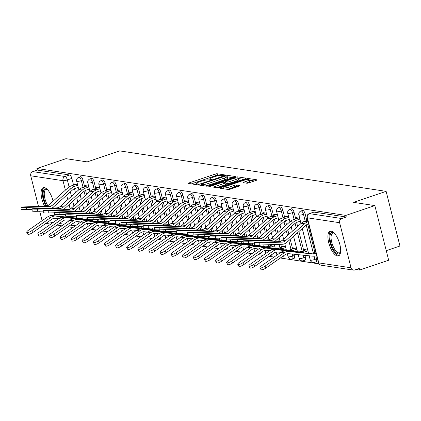 <?xml version="1.0" encoding="UTF-8"?>
<svg xmlns="http://www.w3.org/2000/svg" width="421" height="421" viewBox="0 0 421 421"><rect width="100%" height="100%" fill="white"/><g stroke="black" fill="none" stroke-linecap="round" stroke-linejoin="round"><path stroke-width="0.63" d="M224.061 175.304L224.572 174.889L217.147 173.762A1.642 0.3 -14.2 0 0 215.02 174.141L189.271 182.861A1.642 0.3 -14.2 0 0 188.382 183.367A1.642 0.3 -14.2 0 0 188.54 183.451L195.965 184.577L198.08 183.956L197.007 183.756A5.252 0.958 -14.2 0 1 196.496 183.493A5.252 0.958 -14.2 0 1 199.349 181.867L201.496 181.141A5.252 0.958 -14.2 0 1 208.306 179.93L210.758 179.809L211.384 179.451L210.311 179.251A5.252 0.958 -14.2 0 1 209.8 178.988A5.252 0.958 -14.2 0 1 212.652 177.362L214.799 176.631A5.252 0.958 -14.2 0 1 221.609 175.42L224.061 175.304M53.109 201.154A13.035 5.089 -108.7 0 0 44.337 187.582A13.035 5.089 -108.7 0 0 43.3 187.661A13.035 5.089 -108.7 0 0 44.621 206.232M331.143 231.15A13.035 5.089 -108.7 0 0 330.106 231.229A13.035 5.089 -108.7 0 0 329.075 243.97A13.035 5.089 -108.7 0 0 337.432 256A13.035 5.089 -108.7 0 0 338.468 255.921A13.035 5.089 -108.7 0 0 339.5 243.175A13.035 5.089 -108.7 0 0 331.143 231.15M246.795 183.214A1.642 0.3 -14.2 0 0 248.927 182.835L256.152 180.388A1.642 0.3 -14.2 0 0 257.042 179.878A1.642 0.3 -14.2 0 0 256.884 179.799L248.632 178.546A1.642 0.3 -14.2 0 0 246.506 178.925L220.757 187.645A1.642 0.3 -14.2 0 0 219.867 188.15A1.642 0.3 -14.2 0 0 220.025 188.234L228.271 189.487A1.642 0.3 -14.2 0 0 230.403 189.108L239.128 186.15A1.642 0.3 -14.2 0 0 240.017 185.645A1.642 0.3 -14.2 0 0 239.859 185.561L236.328 185.024A1.642 0.3 -14.2 0 0 234.202 185.403L229.871 186.871A4.389 0.8 -14.2 0 1 223.751 187.661A4.389 0.8 -14.2 0 1 226.135 186.303L243.085 180.562A4.389 0.8 -14.2 0 1 249.211 179.767A4.389 0.8 -14.2 0 1 246.822 181.13L244.001 182.088A1.642 0.3 -14.2 0 0 243.106 182.593A1.642 0.3 -14.2 0 0 243.27 182.677L246.795 183.214M36.964 168.495L65.96 158.675L87.179 161.896L119.68 150.892L386.125 191.36L353.624 202.369L374.843 205.59L345.846 215.41L36.964 168.495L37.364 170.084L32.849 171.615L65.102 176.515A3.342 1.305 71.3 0 1 67.334 179.92L69.118 186.966M234.413 177.088A1.642 0.3 -14.2 0 0 235.307 176.578A1.642 0.3 -14.2 0 0 235.144 176.494L226.898 175.241A1.642 0.3 -14.2 0 0 224.767 175.62L199.022 184.34A1.642 0.3 -14.2 0 0 198.128 184.851A1.642 0.3 -14.2 0 0 198.291 184.93L206.537 186.182A1.642 0.3 -14.2 0 0 208.669 185.808L234.413 177.088M237.765 176.894L246.011 178.146A1.642 0.3 -14.2 0 1 246.174 178.23A1.642 0.3 -14.2 0 1 245.28 178.736L219.536 187.456A1.642 0.3 -14.2 0 1 217.404 187.834L213.873 187.298A1.642 0.3 -14.2 0 1 213.715 187.219A1.642 0.3 -14.2 0 1 214.605 186.708L225.051 183.172A1.642 0.3 -14.2 0 0 225.94 182.661A1.642 0.3 -14.2 0 0 225.782 182.582L223.44 182.225A1.642 0.3 -14.2 0 0 221.309 182.603L210.437 186.287L208.837 186.492L209.458 186.14L235.639 177.273A1.642 0.3 -14.2 0 1 237.765 176.894L238.039 177.967M53.82 207.985A13.035 5.089 -108.7 0 0 53.862 206.658M374.843 205.59L388.672 260.236L359.671 270.056L356.145 269.519M80.406 227.635L85.252 228.371M91.515 229.324L96.362 230.061M102.624 231.008L107.471 231.745M113.728 232.697L118.58 233.434M124.837 234.386L129.684 235.123M135.946 236.07L140.793 236.807M147.05 237.76L151.902 238.496M158.159 239.444L163.011 240.18M169.268 241.133L174.115 241.87M180.377 242.822L185.224 243.559M191.481 244.506L196.333 245.243M202.59 246.196L207.442 246.932M213.7 247.885L218.546 248.616M224.809 249.569L229.655 250.306M235.913 251.258L240.765 251.995M247.022 252.942L251.874 253.679M258.131 254.631L262.978 255.368M269.24 256.321L274.087 257.057M280.344 258.005L318.986 263.878M386.246 250.648L399.95 246.006L386.125 191.36M345.846 215.41L346.246 217.004L341.731 218.536A3.342 3.015 98.6 0 0 339.621 222.709L351.03 267.793A3.342 3.015 98.6 0 0 353.44 270.108A3.342 3.015 98.6 0 0 354.75 269.993L359.266 268.461L359.671 270.056M37.364 170.084L69.618 174.989A3.342 1.305 71.3 0 1 71.849 178.388L73.554 185.124M74.459 188.708L75.485 192.755M76.759 197.791L77.885 202.238M79.159 207.274L80.122 211.084M42.111 220.73L39.706 211.221M38.495 206.437L30.738 175.789A3.342 3.015 -81.4 0 1 32.849 171.615M88.615 186.145L85.252 185.635L85.484 186.535M99.724 187.829L96.362 187.319L96.588 188.219M110.834 189.518L107.471 189.008L107.697 189.908M121.943 191.208L118.58 190.697L118.806 191.592M133.047 192.892L129.684 192.381L129.915 193.281M144.156 194.581L140.793 194.07L141.019 194.97M155.265 196.265L151.902 195.754L152.128 196.654M166.369 197.954L163.011 197.444L163.237 198.344M177.478 199.643L174.115 199.133L174.347 200.028M188.587 201.327L185.224 200.817L185.45 201.717M199.696 203.017L196.333 202.506L196.56 203.406M210.8 204.701L207.442 204.19L207.669 205.09M221.909 206.39L218.546 205.88L218.778 206.779M233.018 208.079L229.655 207.569L229.882 208.469M244.127 209.763L240.765 209.253L240.991 210.153M255.231 211.453L251.874 210.942L252.1 211.842M266.34 213.142L262.978 212.631L263.209 213.526M271.087 244.664L271.25 245.327M277.45 214.826L274.087 214.315L274.313 215.215M285.512 246.69L282.149 246.18L282.359 247.011M288.559 216.515L285.196 216.005L285.422 216.904M296.621 248.374L293.258 247.864L293.469 248.7M299.663 218.199L296.305 217.689L296.531 218.588M307.725 250.063L304.367 249.553L304.578 250.39M307.483 219.388L307.64 220.278M315.545 251.253L315.682 252.074M305.114 213.821L303.509 214.363A3.342 1.305 71.3 0 0 301.015 210.979L302.62 210.437A3.342 1.305 -108.7 0 1 305.114 213.821L306.82 220.557M307.725 224.135L314.866 252.353M315.761 255.889L316.524 258.904L314.919 259.447A3.342 1.305 71.3 0 1 314.566 262.399L316.171 261.857A3.342 1.305 -108.7 0 0 316.524 258.904M294.005 212.131L292.406 212.679A3.342 1.305 71.3 0 0 289.906 209.295L291.511 208.753A3.342 1.305 -108.7 0 1 294.005 212.131L295.71 218.867M296.616 222.451L297.642 226.498M298.915 231.539L303.757 250.663M304.946 255.363L305.414 257.22L303.809 257.763A3.342 1.305 71.3 0 1 303.462 260.71L305.062 260.167A3.342 1.305 -108.7 0 0 305.414 257.22M282.896 210.447L281.296 210.989A3.342 1.305 71.3 0 0 278.797 207.606L280.402 207.064A3.342 1.305 -108.7 0 1 282.896 210.447L284.601 217.178M285.512 220.762L286.533 224.814M287.806 229.85L288.932 234.292M290.206 239.333L292.648 248.979M293.979 254.231L294.305 255.531L292.706 256.073A3.342 1.305 71.3 0 1 292.353 259.026L293.953 258.478A3.342 1.305 -108.7 0 0 294.305 255.531M271.792 208.758L270.187 209.3A3.342 1.305 71.3 0 0 267.693 205.922L269.293 205.374A3.342 1.305 -108.7 0 1 271.792 208.758L273.492 215.494M274.403 219.078L275.423 223.125M276.702 228.161L277.823 232.608M279.102 237.644L280.065 241.454M280.796 244.343L281.538 247.29M260.683 207.074L259.078 207.616A3.342 1.305 71.3 0 0 256.584 204.232L258.189 203.69A3.342 1.305 -108.7 0 1 260.683 207.074L262.388 213.805M263.293 217.389L264.32 221.435M265.593 226.477L266.719 230.918M267.993 235.96L268.956 239.765M270.203 244.69L270.435 245.601M249.574 205.385L247.974 205.927A3.342 1.305 71.3 0 0 245.475 202.543L247.08 202.001A3.342 1.305 -108.7 0 1 249.574 205.385L251.279 212.121M252.184 215.699L253.21 219.751M254.484 224.788L255.61 229.234M256.884 234.271L257.847 238.081M238.465 203.696L236.865 204.238A3.342 1.305 71.3 0 0 234.365 200.859L235.97 200.317A3.342 1.305 -108.7 0 1 238.465 203.696L240.17 210.432M241.08 214.015L242.101 218.062M243.375 223.104L244.501 227.545M245.775 232.581L246.738 236.391M227.361 202.012L225.756 202.554A3.342 1.305 71.3 0 0 223.262 199.17L224.861 198.628A3.342 1.305 -108.7 0 1 227.361 202.012L229.066 208.742M229.971 212.326L230.992 216.378M232.271 221.414L233.392 225.856M234.671 230.897L235.634 234.702M216.252 200.322L214.647 200.864A3.342 1.305 71.3 0 0 212.152 197.486L213.757 196.939A3.342 1.305 -108.7 0 1 216.252 200.322L217.957 207.058M218.862 210.642L219.888 214.689M221.162 219.725L222.288 224.172M223.562 229.208L224.525 233.018M205.143 198.633L203.543 199.18A3.342 1.305 71.3 0 0 201.043 195.797L202.648 195.255A3.342 1.305 -108.7 0 1 205.143 198.633L206.848 205.369M207.753 208.953L208.779 213M210.053 218.041L211.179 222.483M212.452 227.519L213.415 231.329M194.034 196.949L192.434 197.491A3.342 1.305 71.3 0 0 189.939 194.107L191.539 193.565A3.342 1.305 -108.7 0 1 194.034 196.949L195.739 203.68M196.649 207.264L197.67 211.316M198.949 216.352L200.07 220.799M201.343 225.835L202.312 229.64M182.93 195.26L181.325 195.802A3.342 1.305 71.3 0 0 178.83 192.423L180.43 191.881A3.342 1.305 -108.7 0 1 182.93 195.26L184.635 201.996M185.54 205.58L186.566 209.626M187.84 214.668L188.961 219.109M190.239 224.146L191.202 227.956M171.821 193.576L170.216 194.118A3.342 1.305 71.3 0 0 167.721 190.734L169.326 190.192A3.342 1.305 -108.7 0 1 171.821 193.576L173.526 200.307M174.431 203.89L175.457 207.942M176.731 212.979L177.857 217.42M179.13 222.462L180.093 226.266M160.711 191.887L159.112 192.429A3.342 1.305 71.3 0 0 156.612 189.045L158.217 188.503A3.342 1.305 -108.7 0 1 160.711 191.887L162.417 198.623M163.322 202.201L164.348 206.253M165.621 211.289L166.748 215.736M168.021 220.772L168.984 224.582M149.602 190.197L148.003 190.745A3.342 1.305 71.3 0 0 145.508 187.361L147.108 186.819A3.342 1.305 -108.7 0 1 149.602 190.197L151.307 196.933M152.218 200.517L153.239 204.564M154.518 209.605L155.638 214.047M156.912 219.083L157.88 222.893M138.498 188.513L136.893 189.055A3.342 1.305 71.3 0 0 134.399 185.672L135.999 185.129A3.342 1.305 -108.7 0 1 138.498 188.513L140.204 195.244M141.109 198.828L142.135 202.88M143.408 207.916L144.529 212.358M145.808 217.399L146.771 221.204M127.389 186.824L125.784 187.366A3.342 1.305 71.3 0 0 123.29 183.988L124.895 183.44A3.342 1.305 -108.7 0 1 127.389 186.824L129.094 193.56M130 197.144L131.026 201.191M132.299 206.227L133.425 210.674M134.699 215.71L135.662 219.52M116.28 185.14L114.68 185.682A3.342 1.305 71.3 0 0 112.181 182.298L113.786 181.756A3.342 1.305 -108.7 0 1 116.28 185.14L117.985 191.871M118.89 195.455L119.917 199.501M121.19 204.543L122.316 208.984M123.59 214.026L124.553 217.831M105.176 183.451L103.571 183.993A3.342 1.305 71.3 0 0 101.077 180.609L102.677 180.067A3.342 1.305 -108.7 0 1 105.176 183.451L106.876 190.187M107.787 193.765L108.807 197.817M110.086 202.854L111.207 207.3M112.481 212.337L113.449 216.147M94.067 181.761L92.462 182.304A3.342 1.305 71.3 0 0 89.968 178.925L91.567 178.383A3.342 1.305 -108.7 0 1 94.067 181.761L95.772 188.497M96.677 192.081L97.704 196.128M98.977 201.17L100.098 205.611M101.377 210.647L102.34 214.457M82.958 180.077L81.353 180.62A3.342 1.305 71.3 0 0 78.859 177.236L80.464 176.694A3.342 1.305 -108.7 0 1 82.958 180.077L84.663 186.808M85.568 190.392L86.594 194.444M87.868 199.48L88.994 203.922M90.268 208.963L91.231 212.768M77.511 184.456L74.149 183.945L74.375 184.845M315.903 261.873A3.342 1.305 -108.7 0 0 316.171 261.857M304.799 260.189A3.342 1.305 -108.7 0 0 305.062 260.167M293.69 258.499A3.342 1.305 -108.7 0 0 293.953 258.478M282.58 256.815A3.342 1.305 -108.7 0 0 282.849 256.794A3.342 1.305 -108.7 0 0 283.375 255.9M271.471 255.126A3.342 1.305 -108.7 0 0 271.74 255.105A3.342 1.305 -108.7 0 0 272.266 254.21M260.367 253.437A3.342 1.305 -108.7 0 0 260.631 253.421A3.342 1.305 -108.7 0 0 261.162 252.526M249.258 251.753A3.342 1.305 -108.7 0 0 249.521 251.732A3.342 1.305 -108.7 0 0 250.053 250.837M238.149 250.063A3.342 1.305 -108.7 0 0 238.418 250.042A3.342 1.305 -108.7 0 0 238.944 249.153M227.04 248.379A3.342 1.305 -108.7 0 0 227.308 248.358A3.342 1.305 -108.7 0 0 227.835 247.464M215.936 246.69A3.342 1.305 -108.7 0 0 216.199 246.669A3.342 1.305 -108.7 0 0 216.731 245.775M204.827 245.001A3.342 1.305 -108.7 0 0 205.09 244.98A3.342 1.305 -108.7 0 0 205.622 244.091M193.718 243.317A3.342 1.305 -108.7 0 0 193.986 243.296A3.342 1.305 -108.7 0 0 194.513 242.401M182.609 241.628A3.342 1.305 -108.7 0 0 182.877 241.607A3.342 1.305 -108.7 0 0 183.403 240.717M171.505 239.938A3.342 1.305 -108.7 0 0 171.768 239.923A3.342 1.305 -108.7 0 0 172.3 239.028M160.396 238.254A3.342 1.305 -108.7 0 0 160.659 238.233A3.342 1.305 -108.7 0 0 161.19 237.339M149.287 236.565A3.342 1.305 -108.7 0 0 149.555 236.544A3.342 1.305 -108.7 0 0 150.081 235.655M138.177 234.881A3.342 1.305 -108.7 0 0 138.446 234.86A3.342 1.305 -108.7 0 0 138.972 233.965M127.074 233.192A3.342 1.305 -108.7 0 0 127.337 233.171A3.342 1.305 -108.7 0 0 127.868 232.276M115.964 231.503A3.342 1.305 -108.7 0 0 116.228 231.487A3.342 1.305 -108.7 0 0 116.759 230.592M104.855 229.819A3.342 1.305 -108.7 0 0 105.124 229.798A3.342 1.305 -108.7 0 0 105.65 228.903M93.746 228.129A3.342 1.305 -108.7 0 0 94.015 228.108A3.342 1.305 -108.7 0 0 94.541 227.219M346.246 217.004L313.992 212.105A3.342 1.305 -108.7 0 0 313.724 212.126L309.209 213.657A3.342 1.305 71.3 0 1 309.472 213.636L341.731 218.536M82.642 226.445A3.342 1.305 -108.7 0 0 82.905 226.424A3.342 1.305 -108.7 0 0 83.437 225.53M274.403 245.001L271.977 244.633M219.025 175.578L217.552 175.357A1.642 0.3 -14.2 0 0 215.42 175.736L191.366 183.882M232.724 177.662L227.303 176.836A1.642 0.3 -14.2 0 0 227.287 176.836M225.667 176.036L201.575 183.956L200.949 184.314L202.075 184.524A5.252 0.958 -14.2 0 0 208.89 183.314L224.335 178.083A5.252 0.958 -14.2 0 0 227.187 176.457A5.252 0.958 -14.2 0 0 226.677 176.194L225.667 176.036M205.064 185.961A5.252 0.958 -14.2 0 0 209.29 184.908L208.89 183.314M227.187 176.457L227.593 178.046A5.252 0.958 -14.2 0 1 224.74 179.678L209.29 184.908M238.365 178.515L243.591 179.309M216.704 187.729L225.451 184.766A1.642 0.3 -14.2 0 0 226.345 184.256L225.94 182.661M235.886 179.504A4.389 0.8 -14.2 0 0 238.27 178.141A4.389 0.8 -14.2 0 0 232.145 178.936L226.172 180.956A1.642 0.3 -14.2 0 0 225.282 181.467A1.642 0.3 -14.2 0 0 225.44 181.546L227.782 181.904A1.642 0.3 -14.2 0 0 229.913 181.525L235.886 179.504L236.286 181.093A4.389 0.8 -14.2 0 0 238.67 179.735L238.27 178.141M236.286 181.093L230.313 183.119A1.642 0.3 -14.2 0 1 228.187 183.498L226.072 183.177M249.211 179.767L249.611 181.362A4.389 0.8 -14.2 0 1 247.227 182.725L246.096 183.103M227.024 189.297A4.389 0.8 -14.2 0 0 230.276 188.461L229.871 186.871M237.433 186.724L236.734 186.619A1.642 0.3 -14.2 0 0 234.602 186.998L230.276 188.461M223.914 188.303L222.851 188.661M254.458 180.962L249.311 180.177M32.749 232.539A3.842 1.074 151 0 1 27.749 234.155L26.739 232.329A3.842 1.074 -29 0 0 31.738 230.713L32.749 232.539L51.92 219.215A6.183 5.578 98.6 0 1 55.488 218.262L58.719 218.594M78.101 218.004A8.357 7.541 -81.4 0 1 76.28 218.062L52.451 215.605A8.357 7.541 98.6 0 0 47.631 216.889L28.46 230.219A3.842 1.074 -29 0 0 26.739 232.329M83.147 218.004L82.5 218.22A8.357 7.541 -81.4 0 1 79.553 218.557L55.73 216.099A8.357 7.541 98.6 0 0 50.909 217.389L31.738 230.713M86.294 219.183L85.274 219.53M76.138 184.251L71.307 185.882A10.53 9.499 98.6 0 0 67.981 187.84L49.062 204.774A6.183 5.578 -81.4 0 1 45.615 206.201L23.255 206.937A3.842 0.274 0 0 0 21.05 207.185A3.842 0.274 0 0 0 26.534 207.437L26.534 209.6A3.842 0.274 180 0 1 21.05 209.353L21.05 207.185M78.248 187.387L75.106 188.45A8.357 7.541 98.6 0 0 72.47 190.008L53.546 206.943A8.357 7.541 -81.4 0 1 51.962 208.042M77.727 185.319L74.58 186.382A10.53 9.499 98.6 0 0 71.26 188.34L52.336 205.274A6.183 5.578 -81.4 0 1 48.889 206.695L26.534 207.437M32.159 209.416L26.534 209.6M43.858 234.223A3.842 1.074 151 0 1 38.858 235.839L37.843 234.018A3.842 1.074 -29 0 0 42.842 232.403L43.858 234.223L63.024 220.899A6.183 5.578 98.6 0 1 66.592 219.946L69.823 220.283M89.205 219.694A8.357 7.541 -81.4 0 1 87.389 219.746L63.56 217.294A8.357 7.541 98.6 0 0 58.74 218.578L39.569 231.903A3.842 1.074 -29 0 0 37.843 234.018M94.257 219.688L93.609 219.909A8.357 7.541 -81.4 0 1 90.662 220.246L66.834 217.789A8.357 7.541 98.6 0 0 62.013 219.078L42.842 232.403M97.404 220.872L96.383 221.22M54.962 235.913A3.842 1.074 151 0 1 49.962 237.528L48.952 235.702A3.842 1.074 -29 0 0 53.951 234.087L54.962 235.913L74.133 222.588A6.183 5.578 98.6 0 1 77.701 221.635L80.932 221.967M100.314 221.383A8.357 7.541 -81.4 0 1 98.498 221.435L74.67 218.978A8.357 7.541 98.6 0 0 69.849 220.267L50.678 233.592A3.842 1.074 -29 0 0 48.952 235.702M105.361 221.378L104.718 221.599A8.357 7.541 -81.4 0 1 101.771 221.935L77.943 219.478A8.357 7.541 98.6 0 0 73.122 220.762L53.951 234.087M108.513 222.562L107.492 222.904M66.071 237.602A3.842 1.074 151 0 1 61.071 239.212L60.061 237.391A3.842 1.074 -29 0 0 65.06 235.776L66.071 237.602L85.242 224.272A6.183 5.578 98.6 0 1 88.81 223.319L92.041 223.656M111.423 223.067A8.357 7.541 -81.4 0 1 109.602 223.125L85.773 220.667A8.357 7.541 98.6 0 0 80.953 221.951L61.787 235.276A3.842 1.074 -29 0 0 60.061 237.391M116.47 223.067L115.828 223.283A8.357 7.541 -81.4 0 1 112.881 223.619L89.052 221.162A8.357 7.541 98.6 0 0 84.232 222.451L65.06 235.776M119.622 224.246L118.601 224.593M46.752 206.032A11.283 4.405 71.3 0 1 43.121 193.607A11.283 4.405 71.3 0 1 47.136 189.339A11.283 4.405 71.3 0 1 47.352 189.476M47.452 189.582A10.446 4.078 -108.7 0 0 46.026 189.471A10.446 4.078 -108.7 0 0 44.258 193.802A10.446 4.078 -108.7 0 0 47.815 205.627M44.052 187.555A12.951 5.057 -108.7 0 0 42.305 192.713A12.951 5.057 -108.7 0 0 46.005 206.174M340.589 252.016A11.283 4.405 71.3 0 1 340.5 252.258A11.283 4.405 71.3 0 1 334.285 250.716A11.283 4.405 71.3 0 1 329.932 237.17A11.283 4.405 71.3 0 1 333.948 232.902A11.283 4.405 71.3 0 1 334.163 233.045M334.263 233.145A10.446 4.078 -108.7 0 0 332.832 233.039A10.446 4.078 -108.7 0 0 331.069 237.37A10.446 4.078 -108.7 0 0 334.042 248.195A10.446 4.078 -108.7 0 0 339.531 252.826A10.446 4.078 -108.7 0 0 340.605 251.874M330.864 231.118A12.951 5.057 -108.7 0 0 329.111 236.281A12.951 5.057 -108.7 0 0 332.527 249.195A12.951 5.057 -108.7 0 0 339.137 255.547M87.247 185.935L82.416 187.571A10.53 9.499 98.6 0 0 79.09 189.529L60.166 206.464A6.183 5.578 -81.4 0 1 56.719 207.89L34.364 208.627A3.842 0.274 0 0 0 32.159 208.874A3.842 0.274 0 0 0 37.643 209.121L37.637 211.289A3.842 0.274 180 0 1 32.159 211.037L32.159 208.874M89.357 189.076L86.216 190.139A8.357 7.541 98.6 0 0 83.574 191.692L64.655 208.627A8.357 7.541 -81.4 0 1 63.066 209.732M88.836 187.003L85.689 188.066A10.53 9.499 98.6 0 0 82.363 190.029L63.445 206.964A6.183 5.578 -81.4 0 1 59.998 208.384L37.643 209.121M43.268 211.105L37.637 211.289M98.351 187.624L93.52 189.261A10.53 9.499 98.6 0 0 90.199 191.218L71.275 208.153A6.183 5.578 -81.4 0 1 67.828 209.574L45.473 210.311A3.842 0.274 0 0 0 43.268 210.558A3.842 0.274 0 0 0 48.747 210.81L48.747 212.979A3.842 0.274 180 0 1 43.263 212.726L43.268 210.558M100.466 190.76L97.319 191.829A8.357 7.541 98.6 0 0 94.683 193.381L75.764 210.316A8.357 7.541 -81.4 0 1 74.175 211.421M99.94 188.692L96.798 189.755A10.53 9.499 98.6 0 0 93.473 191.713L74.554 208.648A6.183 5.578 -81.4 0 1 71.102 210.074L48.747 210.81M54.372 212.789L48.747 212.979M109.46 189.308L104.629 190.945A10.53 9.499 98.6 0 0 101.303 192.902L82.384 209.837A6.183 5.578 -81.4 0 1 78.938 211.263L56.582 212A3.842 0.274 0 0 0 54.372 212.247A3.842 0.274 0 0 0 59.856 212.494L59.856 214.663A3.842 0.274 180 0 1 54.372 214.415L54.372 212.247M111.576 192.45L108.429 193.513A8.357 7.541 98.6 0 0 105.792 195.07L86.868 212.005A8.357 7.541 -81.4 0 1 85.284 213.105M111.049 190.376L107.908 191.444A10.53 9.499 98.6 0 0 104.582 193.402L85.658 210.337A6.183 5.578 -81.4 0 1 82.211 211.758L59.856 212.494M65.481 214.478L59.856 214.663M77.18 239.286A3.842 1.074 151 0 1 72.18 240.901L71.17 239.075A3.842 1.074 -29 0 0 76.169 237.465L77.18 239.286L96.351 225.961A6.183 5.578 98.6 0 1 99.919 225.009L103.15 225.34M122.532 224.756A8.357 7.541 -81.4 0 1 120.711 224.809L96.883 222.351A8.357 7.541 98.6 0 0 92.062 223.64L72.891 236.965A3.842 1.074 -29 0 0 71.17 239.075M127.579 224.751L126.931 224.972A8.357 7.541 -81.4 0 1 123.984 225.309L100.161 222.851A8.357 7.541 98.6 0 0 95.341 224.135L76.169 237.465M130.726 225.935L129.705 226.282M88.289 240.975A3.842 1.074 151 0 1 83.29 242.591L82.274 240.765A3.842 1.074 -29 0 0 87.273 239.149L88.289 240.975L107.455 227.65A6.183 5.578 98.6 0 1 111.023 226.698L114.254 227.03M133.636 226.44A8.357 7.541 -81.4 0 1 131.82 226.498L107.992 224.04A8.357 7.541 98.6 0 0 103.171 225.324L84 238.654A3.842 1.074 -29 0 0 82.274 240.765M138.688 226.44L138.041 226.656A8.357 7.541 -81.4 0 1 135.094 226.993L111.265 224.54A8.357 7.541 98.6 0 0 106.445 225.824L87.273 239.149M141.835 227.619L140.814 227.966M120.569 190.997L115.738 192.634A10.53 9.499 98.6 0 0 112.412 194.591L93.494 211.526A6.183 5.578 -81.4 0 1 90.047 212.947L67.686 213.689A3.842 0.274 0 0 0 65.481 213.931A3.842 0.274 0 0 0 70.965 214.184L70.965 216.352A3.842 0.274 180 0 1 65.481 216.099L65.481 213.931M122.679 194.139L119.538 195.202A8.357 7.541 98.6 0 0 116.901 196.754L97.977 213.689A8.357 7.541 -81.4 0 1 96.393 214.794M122.158 192.065L119.011 193.128A10.53 9.499 98.6 0 0 115.691 195.086L96.767 212.021A6.183 5.578 -81.4 0 1 93.32 213.447L70.965 214.184M76.59 216.168L70.965 216.352M131.678 192.686L126.847 194.318A10.53 9.499 98.6 0 0 123.521 196.275L104.597 213.21A6.183 5.578 -81.4 0 1 101.151 214.636L78.795 215.373A3.842 0.274 0 0 0 76.59 215.62A3.842 0.274 0 0 0 82.074 215.873L82.069 218.036A3.842 0.274 180 0 1 76.59 217.789L76.59 215.62M133.789 195.823L130.647 196.886A8.357 7.541 98.6 0 0 128.005 198.444L109.086 215.378A8.357 7.541 -81.4 0 1 107.497 216.478M133.268 193.755L130.121 194.818A10.53 9.499 98.6 0 0 126.795 196.775L107.876 213.71A6.183 5.578 -81.4 0 1 104.429 215.136L82.074 215.873M87.7 217.852L82.069 218.036M99.393 242.659A3.842 1.074 151 0 1 94.393 244.275L93.383 242.454A3.842 1.074 -29 0 0 98.382 240.838L99.393 242.659L118.564 229.334A6.183 5.578 98.6 0 1 122.132 228.382L125.363 228.719M144.745 228.129A8.357 7.541 -81.4 0 1 142.93 228.187L119.101 225.73A8.357 7.541 98.6 0 0 114.28 227.014L95.109 240.338A3.842 1.074 -29 0 0 93.383 242.454M149.792 228.124L149.15 228.345A8.357 7.541 -81.4 0 1 146.203 228.682L122.374 226.224A8.357 7.541 98.6 0 0 117.554 227.514L98.382 240.838M152.944 229.308L151.923 229.655M110.502 244.348A3.842 1.074 151 0 1 105.503 245.964L104.492 244.138A3.842 1.074 -29 0 0 109.492 242.522L110.502 244.348L129.673 231.024A6.183 5.578 98.6 0 1 133.241 230.071L136.472 230.403L117.322 243.712A3.842 1.074 -29 0 0 115.601 245.827A3.842 1.074 -29 0 0 120.601 244.212L121.611 246.038A3.842 1.074 151 0 1 116.612 247.653L115.601 245.827M155.854 229.819A8.357 7.541 -81.4 0 1 154.033 229.871L130.205 227.414A8.357 7.541 98.6 0 0 125.384 228.703L106.218 242.028A3.842 1.074 -29 0 0 104.492 244.138M160.901 229.813L160.259 230.034A8.357 7.541 -81.4 0 1 157.312 230.371L133.483 227.914A8.357 7.541 98.6 0 0 128.663 229.198L109.492 242.522M164.053 230.997L163.032 231.34M172.01 231.503L171.363 231.718A8.357 7.541 -81.4 0 1 168.416 232.055L144.592 229.598A8.357 7.541 98.6 0 0 139.772 230.887L120.601 244.212M175.157 232.681L174.136 233.029M147.582 232.092L144.35 231.76A6.183 5.578 98.6 0 0 140.782 232.708L121.611 246.038M166.963 231.503A8.357 7.541 -81.4 0 1 165.143 231.561L141.314 229.103A8.357 7.541 98.6 0 0 136.493 230.387L139.772 230.887M132.72 247.722A3.842 1.074 151 0 1 127.721 249.337L126.705 247.511A3.842 1.074 -29 0 0 131.705 245.901L132.72 247.722L151.886 234.397A6.183 5.578 98.6 0 1 155.454 233.445L158.685 233.781M178.067 233.192A8.357 7.541 -81.4 0 1 176.252 233.245L152.423 230.787A8.357 7.541 98.6 0 0 147.603 232.076L128.431 245.401A3.842 1.074 -29 0 0 126.705 247.511M183.119 233.187L182.472 233.408A8.357 7.541 -81.4 0 1 179.525 233.744L155.696 231.287A8.357 7.541 98.6 0 0 150.876 232.571L131.705 245.901M186.266 234.371L185.245 234.718M143.824 249.411A3.842 1.074 151 0 1 138.825 251.027L137.814 249.2A3.842 1.074 -29 0 0 142.814 247.585L143.824 249.411L162.995 236.086A6.183 5.578 98.6 0 1 166.563 235.134L169.795 235.465M189.176 234.876A8.357 7.541 -81.4 0 1 187.361 234.934L163.532 232.476A8.357 7.541 98.6 0 0 158.712 233.766L139.54 247.09A3.842 1.074 -29 0 0 137.814 249.2M194.223 234.876L193.581 235.092A8.357 7.541 -81.4 0 1 190.634 235.434L166.805 232.976A8.357 7.541 98.6 0 0 161.985 234.26L142.814 247.585M197.375 236.06L196.354 236.402M154.933 251.1A3.842 1.074 151 0 1 149.934 252.711L148.923 250.89A3.842 1.074 -29 0 0 153.923 249.274L154.933 251.1L174.105 237.77A6.183 5.578 98.6 0 1 177.673 236.818L180.904 237.155M200.285 236.565A8.357 7.541 -81.4 0 1 198.465 236.623L174.636 234.165A8.357 7.541 98.6 0 0 169.816 235.45L150.65 248.774A3.842 1.074 -29 0 0 148.923 250.89M205.332 236.565L204.69 236.781A8.357 7.541 -81.4 0 1 201.743 237.118L177.915 234.66A8.357 7.541 98.6 0 0 173.094 235.949L153.923 249.274M208.484 237.744L207.464 238.091M166.042 252.784A3.842 1.074 151 0 1 161.043 254.4L160.033 252.574A3.842 1.074 -29 0 0 165.032 250.958L166.042 252.784L185.214 239.46A6.183 5.578 98.6 0 1 188.776 238.507L192.013 238.839M211.395 238.254A8.357 7.541 -81.4 0 1 209.574 238.307L185.745 235.849A8.357 7.541 98.6 0 0 180.925 237.139L161.753 250.463A3.842 1.074 -29 0 0 160.033 252.574M216.441 238.249L215.794 238.47A8.357 7.541 -81.4 0 1 212.847 238.807L189.018 236.349A8.357 7.541 98.6 0 0 184.198 237.633L165.032 250.958M219.588 239.433L218.567 239.775M177.152 254.473A3.842 1.074 151 0 1 172.152 256.089L171.136 254.263A3.842 1.074 -29 0 0 176.136 252.647L177.152 254.473L196.318 241.149A6.183 5.578 98.6 0 1 199.886 240.196L203.117 240.528M222.499 239.938A8.357 7.541 -81.4 0 1 220.683 239.996L196.854 237.539A8.357 7.541 98.6 0 0 192.034 238.823L172.863 252.153A3.842 1.074 -29 0 0 171.136 254.263M227.55 239.938L226.903 240.154A8.357 7.541 -81.4 0 1 223.956 240.491L200.128 238.033A8.357 7.541 98.6 0 0 195.307 239.323L176.136 252.647M230.697 241.117L229.677 241.465M142.782 194.37L137.951 196.007A10.53 9.499 98.6 0 0 134.631 197.965L115.707 214.899A6.183 5.578 -81.4 0 1 112.26 216.326L89.905 217.062A3.842 0.274 0 0 0 87.7 217.31A3.842 0.274 0 0 0 93.178 217.557L93.178 219.725A3.842 0.274 180 0 1 87.694 219.473L87.7 217.31M144.898 197.512L141.751 198.575A8.357 7.541 98.6 0 0 139.114 200.128L120.195 217.062A8.357 7.541 -81.4 0 1 118.606 218.167M144.371 195.439L141.23 196.507A10.53 9.499 98.6 0 0 137.904 198.465L118.985 215.399A6.183 5.578 -81.4 0 1 115.533 216.82L93.178 217.557M98.803 219.541L93.178 219.725M153.891 196.06L149.06 197.696A10.53 9.499 98.6 0 0 145.734 199.654L126.816 216.589A6.183 5.578 -81.4 0 1 123.369 218.01L101.014 218.746A3.842 0.274 0 0 0 98.803 218.994A3.842 0.274 0 0 0 104.287 219.246L104.287 221.414A3.842 0.274 180 0 1 98.803 221.162L98.803 218.994M156.007 199.196L152.86 200.264A8.357 7.541 98.6 0 0 150.223 201.817L131.299 218.752A8.357 7.541 -81.4 0 1 129.715 219.857M155.481 197.128L152.339 198.191A10.53 9.499 98.6 0 0 149.013 200.149L130.089 217.083A6.183 5.578 -81.4 0 1 126.642 218.51L104.287 219.246M109.913 221.225L104.287 221.414M165 197.744L160.169 199.38A10.53 9.499 98.6 0 0 156.844 201.338L137.925 218.273A6.183 5.578 -81.4 0 1 134.478 219.699L112.118 220.436A3.842 0.274 0 0 0 109.913 220.683A3.842 0.274 0 0 0 115.396 220.936L115.396 223.098A3.842 0.274 180 0 1 109.913 222.851L109.913 220.683M167.111 200.885L163.969 201.948A8.357 7.541 98.6 0 0 161.332 203.506L142.409 220.441A8.357 7.541 -81.4 0 1 140.825 221.541M166.59 198.812L163.443 199.88A10.53 9.499 98.6 0 0 160.122 201.838L141.198 218.773A6.183 5.578 -81.4 0 1 137.751 220.194L115.396 220.936M121.022 222.914L115.396 223.098M176.11 199.433L171.279 201.07A10.53 9.499 98.6 0 0 167.953 203.027L149.029 219.962A6.183 5.578 -81.4 0 1 145.582 221.383L123.227 222.125A3.842 0.274 0 0 0 121.022 222.367A3.842 0.274 0 0 0 126.505 222.62L126.5 224.788A3.842 0.274 180 0 1 121.022 224.535L121.022 222.367M178.22 202.575L175.078 203.638A8.357 7.541 98.6 0 0 172.436 205.19L153.518 222.125A8.357 7.541 -81.4 0 1 151.928 223.23M177.699 200.501L174.552 201.564A10.53 9.499 98.6 0 0 171.226 203.522L152.307 220.457A6.183 5.578 -81.4 0 1 148.86 221.883L126.505 222.62M132.131 224.603L126.5 224.788M187.213 201.122L182.382 202.754A10.53 9.499 98.6 0 0 179.062 204.717L160.138 221.651A6.183 5.578 -81.4 0 1 156.691 223.072L134.336 223.809A3.842 0.274 0 0 0 132.131 224.056A3.842 0.274 0 0 0 137.609 224.309L137.609 226.477A3.842 0.274 180 0 1 132.126 226.224L132.131 224.056M189.329 204.259L186.182 205.327A8.357 7.541 98.6 0 0 183.545 206.879L164.627 223.814A8.357 7.541 -81.4 0 1 163.038 224.919M188.803 202.191L185.661 203.254A10.53 9.499 98.6 0 0 182.335 205.211L163.416 222.146A6.183 5.578 -81.4 0 1 159.964 223.572L137.609 224.309M143.235 226.287L137.609 226.477M198.323 202.806L193.492 204.443A10.53 9.499 98.6 0 0 190.166 206.401L171.247 223.335A6.183 5.578 -81.4 0 1 167.8 224.761L145.445 225.498A3.842 0.274 0 0 0 143.235 225.745A3.842 0.274 0 0 0 148.718 225.993L148.718 228.161A3.842 0.274 180 0 1 143.235 227.908L143.235 225.745M200.438 205.948L197.291 207.011A8.357 7.541 98.6 0 0 194.655 208.563L175.731 225.498A8.357 7.541 -81.4 0 1 174.147 226.603M199.912 203.875L196.77 204.943A10.53 9.499 98.6 0 0 193.444 206.9L174.52 223.835A6.183 5.578 -81.4 0 1 171.073 225.256L148.718 225.993M154.344 227.977L148.718 228.161M209.432 204.495L204.601 206.132A10.53 9.499 98.6 0 0 201.275 208.09L182.356 225.025A6.183 5.578 -81.4 0 1 178.909 226.445L156.549 227.182A3.842 0.274 0 0 0 154.344 227.429A3.842 0.274 0 0 0 159.827 227.682L159.827 229.85A3.842 0.274 180 0 1 154.344 229.598L154.344 227.429M211.542 207.632L208.4 208.7A8.357 7.541 98.6 0 0 205.764 210.253L186.84 227.187A8.357 7.541 -81.4 0 1 185.251 228.293M211.021 205.564L207.874 206.627A10.53 9.499 98.6 0 0 204.553 208.584L185.629 225.519A6.183 5.578 -81.4 0 1 182.182 226.945L159.827 227.682M165.453 229.666L159.827 229.85M220.541 206.179L215.71 207.816A10.53 9.499 98.6 0 0 212.384 209.774L193.46 226.709A6.183 5.578 -81.4 0 1 190.013 228.135L167.658 228.871A3.842 0.274 0 0 0 165.453 229.119A3.842 0.274 0 0 0 170.937 229.371L170.931 231.534A3.842 0.274 180 0 1 165.453 231.287L165.453 229.119M222.651 209.321L219.509 210.384A8.357 7.541 98.6 0 0 216.868 211.942L197.949 228.877A8.357 7.541 -81.4 0 1 196.36 229.977M222.13 207.253L218.983 208.316A10.53 9.499 98.6 0 0 215.657 210.274L196.739 227.208A6.183 5.578 -81.4 0 1 193.292 228.629L170.937 229.371M176.562 231.35L170.931 231.534M188.255 256.157A3.842 1.074 151 0 1 183.256 257.773L182.246 255.952A3.842 1.074 -29 0 0 187.245 254.337L188.255 256.157L207.427 242.833A6.183 5.578 98.6 0 1 210.995 241.88L214.226 242.217L195.081 255.526A3.842 1.074 -29 0 0 193.355 257.636A3.842 1.074 -29 0 0 198.354 256.021L199.365 257.847A3.842 1.074 151 0 1 194.365 259.462L193.355 257.636M233.608 241.628A8.357 7.541 -81.4 0 1 231.787 241.68L207.963 239.223A8.357 7.541 98.6 0 0 203.143 240.512L183.972 253.837A3.842 1.074 -29 0 0 182.246 255.952M238.654 241.622L238.012 241.843A8.357 7.541 -81.4 0 1 235.065 242.18L211.237 239.723A8.357 7.541 98.6 0 0 206.416 241.012L187.245 254.337M241.807 242.806L240.786 243.154M249.764 243.312L249.121 243.527A8.357 7.541 -81.4 0 1 246.174 243.87L222.346 241.412A8.357 7.541 98.6 0 0 217.525 242.696L198.354 256.021M252.916 244.496L251.895 244.838M225.335 243.901L222.104 243.57A6.183 5.578 98.6 0 0 218.536 244.522L199.365 257.847M244.717 243.317A8.357 7.541 -81.4 0 1 242.896 243.37L219.067 240.912A8.357 7.541 98.6 0 0 214.247 242.201L217.525 242.696M210.474 259.536A3.842 1.074 151 0 1 205.474 261.146L204.464 259.325A3.842 1.074 -29 0 0 209.463 257.71L210.474 259.536L229.645 246.206A6.183 5.578 98.6 0 1 233.208 245.254L236.444 245.59M255.826 245.001A8.357 7.541 -81.4 0 1 254.005 245.059L230.176 242.601A8.357 7.541 98.6 0 0 225.356 243.885L206.185 257.21A3.842 1.074 -29 0 0 204.464 259.325M260.873 245.001L260.225 245.217A8.357 7.541 -81.4 0 1 257.278 245.554L233.45 243.096A8.357 7.541 98.6 0 0 228.629 244.385L209.463 257.71M264.02 246.18L262.999 246.527M221.583 261.22A3.842 1.074 151 0 1 216.583 262.836L215.568 261.009A3.842 1.074 -29 0 0 220.567 259.399L221.583 261.22L240.749 247.895A6.183 5.578 98.6 0 1 244.317 246.943L247.548 247.274M272.887 244.769L268.061 246.406A8.357 7.541 -81.4 0 1 265.114 246.743L241.286 244.285A8.357 7.541 98.6 0 0 236.465 245.575L217.294 258.899A3.842 1.074 -29 0 0 215.568 261.009M274.603 245.796L271.334 246.906A8.357 7.541 -81.4 0 1 268.387 247.243L244.559 244.785A8.357 7.541 98.6 0 0 239.738 246.069L220.567 259.399M275.129 247.869L274.108 248.216M232.687 262.909A3.842 1.074 151 0 1 227.687 264.525L226.677 262.699A3.842 1.074 -29 0 0 231.676 261.083L232.687 262.909L251.858 249.585A6.183 5.578 98.6 0 1 255.426 248.632L258.657 248.964M283.996 246.459L279.165 248.095A8.357 7.541 -81.4 0 1 276.218 248.432L252.395 245.975A8.357 7.541 98.6 0 0 247.574 247.259L228.403 260.588A3.842 1.074 -29 0 0 226.677 262.699M285.712 247.485L282.444 248.59A8.357 7.541 -81.4 0 1 279.497 248.927L255.668 246.469A8.357 7.541 98.6 0 0 250.848 247.758L231.676 261.083M286.238 249.553L285.217 249.9M243.796 264.593A3.842 1.074 151 0 1 238.796 266.209L237.786 264.388A3.842 1.074 -29 0 0 242.785 262.772L243.796 264.593L262.967 251.269A6.183 5.578 98.6 0 1 266.535 250.316L269.766 250.653M295.105 248.148L290.274 249.779A8.357 7.541 -81.4 0 1 287.327 250.121L263.499 247.664A8.357 7.541 98.6 0 0 258.678 248.948L239.512 262.272A3.842 1.074 -29 0 0 237.786 264.388M296.821 249.174L293.553 250.279A8.357 7.541 -81.4 0 1 290.606 250.616L266.777 248.158A8.357 7.541 98.6 0 0 261.957 249.448L242.785 262.772M297.347 251.242L296.326 251.59M231.645 207.869L226.814 209.505A10.53 9.499 98.6 0 0 223.493 211.463L204.569 228.398A6.183 5.578 -81.4 0 1 201.122 229.824L178.767 230.561A3.842 0.274 0 0 0 176.562 230.808A3.842 0.274 0 0 0 182.04 231.055L182.04 233.223A3.842 0.274 180 0 1 176.557 232.971L176.562 230.808M233.76 211.01L230.613 212.073A8.357 7.541 98.6 0 0 227.977 213.626L209.058 230.561A8.357 7.541 -81.4 0 1 207.469 231.666M233.234 208.937L230.092 210A10.53 9.499 98.6 0 0 226.766 211.963L207.848 228.898A6.183 5.578 -81.4 0 1 204.395 230.319L182.04 231.055M187.666 233.039L182.04 233.223M242.754 209.558L237.923 211.195A10.53 9.499 98.6 0 0 234.597 213.152L215.678 230.087A6.183 5.578 -81.4 0 1 212.231 231.508L189.876 232.245A3.842 0.274 0 0 0 187.666 232.492A3.842 0.274 0 0 0 193.15 232.745L193.15 234.913A3.842 0.274 180 0 1 187.666 234.66L187.666 232.492M244.869 212.694L241.722 213.763A8.357 7.541 98.6 0 0 239.086 215.315L220.162 232.25A8.357 7.541 -81.4 0 1 218.578 233.355M244.343 210.626L241.201 211.689A10.53 9.499 98.6 0 0 237.876 213.647L218.952 230.582A6.183 5.578 -81.4 0 1 215.505 232.008L193.15 232.745M198.775 234.723L193.15 234.913M253.863 211.242L249.032 212.879A10.53 9.499 98.6 0 0 245.706 214.836L226.787 231.771A6.183 5.578 -81.4 0 1 223.34 233.197L200.98 233.934A3.842 0.274 0 0 0 198.775 234.181A3.842 0.274 0 0 0 204.259 234.429L204.259 236.597A3.842 0.274 180 0 1 198.775 236.349L198.775 234.181M255.973 214.384L252.832 215.447A8.357 7.541 98.6 0 0 250.19 217.004L231.271 233.939A8.357 7.541 -81.4 0 1 229.682 235.039M255.452 212.31L252.305 213.379A10.53 9.499 98.6 0 0 248.985 215.336L230.061 232.271A6.183 5.578 -81.4 0 1 226.614 233.692L204.259 234.429M209.884 236.413L204.259 236.597M264.967 212.931L260.141 214.568A10.53 9.499 98.6 0 0 256.815 216.526L237.891 233.46A6.183 5.578 -81.4 0 1 234.444 234.881L212.089 235.623A3.842 0.274 0 0 0 209.884 235.865A3.842 0.274 0 0 0 215.368 236.118L215.363 238.286A3.842 0.274 180 0 1 209.884 238.033L209.884 235.865M267.082 216.073L263.941 217.136A8.357 7.541 98.6 0 0 261.299 218.688L242.38 235.623A8.357 7.541 -81.4 0 1 240.791 236.728M266.561 214L263.414 215.063A10.53 9.499 98.6 0 0 260.089 217.02L241.17 233.955A6.183 5.578 -81.4 0 1 237.723 235.381L215.368 236.118M220.993 238.102L215.363 238.286M276.076 214.621L271.245 216.252A10.53 9.499 98.6 0 0 267.924 218.21L249 235.144A6.183 5.578 -81.4 0 1 245.554 236.57L223.198 237.307A3.842 0.274 0 0 0 220.993 237.555A3.842 0.274 0 0 0 226.472 237.807L226.472 239.97A3.842 0.274 180 0 1 220.988 239.723L220.993 237.555M278.192 217.757L275.045 218.82A8.357 7.541 98.6 0 0 272.408 220.378L253.489 237.312A8.357 7.541 -81.4 0 1 251.9 238.412M277.665 215.689L274.524 216.752A10.53 9.499 98.6 0 0 271.198 218.71L252.279 235.644A6.183 5.578 -81.4 0 1 248.827 237.07L226.472 237.807M232.097 239.786L226.472 239.97M287.185 216.305L282.354 217.941A10.53 9.499 98.6 0 0 279.028 219.899L260.11 236.834A6.183 5.578 -81.4 0 1 256.663 238.26L234.308 238.996A3.842 0.274 0 0 0 232.097 239.244A3.842 0.274 0 0 0 237.581 239.491L237.581 241.659A3.842 0.274 180 0 1 232.097 241.407L232.097 239.244M289.301 219.446L286.154 220.509A8.357 7.541 98.6 0 0 283.517 222.062L264.593 238.996A8.357 7.541 -81.4 0 1 263.009 240.102M288.774 217.373L285.633 218.441A10.53 9.499 98.6 0 0 282.307 220.399L263.383 237.333A6.183 5.578 -81.4 0 1 259.936 238.754L237.581 239.491M243.206 241.475L237.581 241.659M254.905 266.282A3.842 1.074 151 0 1 249.906 267.898L248.895 266.072A3.842 1.074 -29 0 0 253.895 264.456L254.905 266.282L274.076 252.958A6.183 5.578 98.6 0 1 277.639 252.005L280.87 252.337M306.214 249.832L301.383 251.469A8.357 7.541 -81.4 0 1 298.436 251.805L274.608 249.348A8.357 7.541 98.6 0 0 269.787 250.637L250.616 263.962A3.842 1.074 -29 0 0 248.895 266.072M307.93 250.858L304.657 251.969A8.357 7.541 -81.4 0 1 301.71 252.305L277.881 249.848A8.357 7.541 98.6 0 0 273.061 251.132L253.895 264.456M308.451 252.932L307.43 253.274M298.294 217.994L293.463 219.63A10.53 9.499 98.6 0 0 290.137 221.588L271.219 238.523A6.183 5.578 -81.4 0 1 267.767 239.944L245.411 240.68A3.842 0.274 0 0 0 243.206 240.928A3.842 0.274 0 0 0 248.69 241.18L248.69 243.349A3.842 0.274 180 0 1 243.206 243.096L243.206 240.928M300.405 221.13L297.263 222.199A8.357 7.541 98.6 0 0 294.621 223.751L275.702 240.686A8.357 7.541 -81.4 0 1 274.113 241.791M299.884 219.062L296.737 220.125A10.53 9.499 98.6 0 0 293.416 222.083L274.492 239.017A6.183 5.578 -81.4 0 1 271.045 240.444L248.69 241.18M254.316 243.159L248.69 243.349M266.014 267.972A3.842 1.074 151 0 1 261.009 269.587L259.999 267.761A3.842 1.074 -29 0 0 264.998 266.146L266.014 267.972L285.18 254.642A6.183 5.578 98.6 0 1 288.748 253.695L312.577 256.152A10.53 9.499 -81.4 0 0 316.292 255.726L316.645 255.605M315.745 252.053L312.493 253.158A8.357 7.541 -81.4 0 1 309.546 253.495L285.717 251.037A8.357 7.541 98.6 0 0 280.896 252.321L261.725 265.646A3.842 1.074 -29 0 0 259.999 267.761M316.124 253.531L315.766 253.653A8.357 7.541 -81.4 0 1 312.819 253.989L288.99 251.532A8.357 7.541 98.6 0 0 284.17 252.821L264.998 266.146M307.704 220.257L304.572 221.314A10.53 9.499 98.6 0 0 301.247 223.272L282.323 240.207A6.183 5.578 -81.4 0 1 278.876 241.633L256.521 242.37A3.842 0.274 0 0 0 254.316 242.617A3.842 0.274 0 0 0 259.799 242.87L259.794 245.033A3.842 0.274 180 0 1 254.316 244.785L254.316 242.617M308.598 223.809L308.372 223.883A8.357 7.541 98.6 0 0 305.73 225.44L286.812 242.375A8.357 7.541 -81.4 0 1 282.149 244.296L259.794 245.033M308.077 221.735L307.846 221.814A10.53 9.499 98.6 0 0 304.52 223.772L285.601 240.707A6.183 5.578 -81.4 0 1 282.154 242.128L259.799 242.87M339.621 222.709L307.367 217.81L318.776 262.893L351.03 267.793M71.849 178.388L67.334 179.92A3.342 0.61 -14.2 0 1 62.992 180.688L30.738 175.789M70.36 191.892L71.486 196.333M72.759 201.375L73.886 205.816M75.148 210.81L75.296 211.384M76.506 216.168L76.59 216.505M77.896 221.656L78.417 223.719M70.418 225.167L74.401 225.772L73.675 222.904M72.349 217.657L72.007 216.315M70.144 208.948L69.065 204.68M67.792 199.643L66.665 195.197M65.392 190.16L62.992 180.688A3.342 3.015 -81.4 0 1 65.102 176.515L69.618 174.989M48.204 221.793L53.051 222.53M59.314 223.483L64.16 224.219M301.015 210.979A3.342 3.342 0 0 0 298.847 214.968A3.342 0.61 165.8 0 0 299.173 215.136A3.342 0.61 165.8 0 0 303.509 214.363L305.214 221.099M306.214 225.04L313.261 252.895M314.092 256.173L314.919 259.447A3.342 0.61 165.8 0 1 310.582 260.22A3.342 0.61 -14.2 0 1 310.256 260.052A3.342 3.342 0 0 0 314.566 262.399M289.906 209.295A3.342 3.342 0 0 0 287.738 213.279A3.342 0.61 165.8 0 0 288.064 213.447A3.342 0.61 165.8 0 0 292.406 212.679L294.105 219.409M295.105 223.351L296.221 227.772M297.5 232.808L302.152 251.205M303.157 255.179L303.809 257.763A3.342 0.61 165.8 0 1 299.473 258.531A3.342 0.61 -14.2 0 1 299.147 258.362A3.342 3.342 0 0 0 303.462 260.71M278.797 207.606A3.342 3.342 0 0 0 276.629 211.595A3.342 0.61 165.8 0 0 276.955 211.758A3.342 0.61 165.8 0 0 281.296 210.989L283.001 217.725M283.996 221.667L285.117 226.082M286.391 231.118L287.511 235.565M288.79 240.601L291.048 249.521M292.19 254.047L292.706 256.073A3.342 0.61 165.8 0 1 288.364 256.847A3.342 0.61 -14.2 0 1 288.038 256.678A3.342 3.342 0 0 0 292.353 259.026M267.693 205.922A3.342 3.342 0 0 0 265.525 209.905A3.342 0.61 165.8 0 0 265.851 210.074A3.342 0.61 165.8 0 0 270.187 209.3L271.892 216.036M272.887 219.978L274.008 224.393M275.281 229.434L276.408 233.876M277.681 238.917L278.37 241.649M279.07 244.401L279.939 247.832M256.584 204.232A3.342 3.342 0 0 0 254.416 208.216A3.342 0.61 165.8 0 0 254.742 208.384A3.342 0.61 165.8 0 0 259.078 207.616L260.783 214.347M261.783 218.288L262.899 222.709M264.172 227.745L265.298 232.192M266.572 237.228L267.267 239.959M268.477 244.748L268.83 246.148M245.475 202.543A3.342 3.342 0 0 0 243.306 206.532A3.342 0.61 165.8 0 0 243.633 206.7A3.342 0.61 165.8 0 0 247.974 205.927L249.674 212.663M250.674 216.605L251.79 221.02M253.068 226.061L254.189 230.503M255.463 235.539L256.157 238.275M234.365 200.859A3.342 3.342 0 0 0 232.197 204.843A3.342 0.61 165.8 0 0 232.524 205.011A3.342 0.61 165.8 0 0 236.865 204.238L238.57 210.974M239.565 214.915L240.686 219.336M241.959 224.372L243.08 228.814M244.359 233.855L245.048 236.586M223.262 199.17A3.342 3.342 0 0 0 221.093 203.159A3.342 0.61 165.8 0 0 221.42 203.322A3.342 0.61 165.8 0 0 225.756 202.554L227.461 209.284M228.456 213.231L229.577 217.646M230.85 222.683L231.976 227.13M233.25 232.166L233.939 234.902M212.152 197.486A3.342 3.342 0 0 0 209.984 201.47A3.342 0.61 165.8 0 0 210.311 201.638A3.342 0.61 165.8 0 0 214.647 200.864L216.352 207.6M217.352 211.542L218.467 215.957M219.741 220.999L220.867 225.44M222.141 230.476L222.835 233.213M201.043 195.797A3.342 3.342 0 0 0 198.875 199.78A3.342 0.61 165.8 0 0 199.201 199.949A3.342 0.61 165.8 0 0 203.543 199.18L205.243 205.911M206.243 209.853L207.358 214.273M208.637 219.309L209.758 223.751M211.037 228.792L211.726 231.524M189.939 194.107A3.342 3.342 0 0 0 187.766 198.096A3.342 0.61 165.8 0 0 188.092 198.259A3.342 0.61 165.8 0 0 192.434 197.491L194.139 204.227M195.133 208.169L196.254 212.584M197.528 217.62L198.654 222.067M199.928 227.103L200.617 229.84M178.83 192.423A3.342 3.342 0 0 0 176.662 196.407A3.342 0.61 165.8 0 0 176.988 196.575A3.342 0.61 165.8 0 0 181.325 195.802L183.03 202.538M184.024 206.479L185.145 210.9M186.419 215.936L187.545 220.378M188.819 225.419L189.508 228.15M167.721 190.734A3.342 3.342 0 0 0 165.553 194.718A3.342 0.61 165.8 0 0 165.879 194.886A3.342 0.61 165.8 0 0 170.216 194.118L171.921 200.849M172.92 204.795L174.036 209.211M175.31 214.247L176.436 218.694M177.709 223.73L178.404 226.461M156.612 189.045A3.342 3.342 0 0 0 154.444 193.034A3.342 0.61 165.8 0 0 154.77 193.202A3.342 0.61 165.8 0 0 159.112 192.429L160.811 199.165M161.811 203.106L162.927 207.521M164.206 212.563L165.327 217.004M166.605 222.041L167.295 224.777M145.508 187.361A3.342 3.342 0 0 0 143.335 191.345A3.342 0.61 165.8 0 0 143.661 191.513A3.342 0.61 165.8 0 0 148.003 190.745L149.708 197.475M150.702 201.417L151.823 205.837M153.097 210.874L154.223 215.315M155.496 220.357L156.186 223.088M134.399 185.672A3.342 3.342 0 0 0 132.231 189.66A3.342 0.61 165.8 0 0 132.557 189.824A3.342 0.61 165.8 0 0 136.893 189.055L138.598 195.791M139.593 199.733L140.714 204.148M141.988 209.184L143.114 213.631M144.387 218.667L145.077 221.404M123.29 183.988A3.342 3.342 0 0 0 121.122 187.971A3.342 0.61 165.8 0 0 121.448 188.14A3.342 0.61 165.8 0 0 125.784 187.366L127.489 194.102M128.489 198.044L129.605 202.459M130.878 207.5L132.005 211.942M133.278 216.983L133.973 219.715M112.181 182.298A3.342 3.342 0 0 0 110.013 186.282A3.342 0.61 165.8 0 0 110.339 186.45A3.342 0.61 165.8 0 0 114.68 185.682L116.38 192.413M117.38 196.354L118.496 200.775M119.774 205.811L120.895 210.258M122.174 215.294L122.864 218.025M101.077 180.609A3.342 3.342 0 0 0 98.909 184.598A3.342 0.61 165.8 0 0 99.23 184.766A3.342 0.61 165.8 0 0 103.571 183.993L105.276 190.729M106.271 194.67L107.392 199.086M108.665 204.127L109.792 208.569M111.065 213.605L111.754 216.341M89.968 178.925A3.342 3.342 0 0 0 87.8 182.909A3.342 0.61 165.8 0 0 88.126 183.077A3.342 0.61 165.8 0 0 92.462 182.304L94.167 189.04M95.167 192.981L96.283 197.402M97.556 202.438L98.682 206.879M99.956 211.921L100.651 214.652M78.859 177.236A3.342 3.342 0 0 0 76.69 181.225A3.342 0.61 165.8 0 0 77.017 181.388A3.342 0.61 165.8 0 0 81.353 180.62L83.058 187.35M84.058 191.297L85.174 195.712M86.447 200.749L87.573 205.195M88.847 210.232L89.541 212.968M132.531 233.055A3.342 0.61 -14.2 0 0 132.568 233.118A3.342 3.342 0 0 1 132.531 233.055L131.789 230.129M143.64 234.744A3.342 0.61 -14.2 0 0 143.677 234.807A3.342 3.342 0 0 1 143.64 234.744L142.898 231.818M221.393 246.553A3.342 0.61 -14.2 0 0 221.43 246.617A3.342 3.342 0 0 1 221.393 246.553L220.651 243.627M313.992 212.105L309.472 213.636A3.342 3.015 -81.4 0 0 307.367 217.81A3.342 0.61 165.8 0 1 307.041 217.641L318.45 262.725A3.342 3.342 0 0 0 321.186 265.209L353.44 270.108M321.186 265.209A3.342 3.015 98.6 0 1 318.776 262.893A3.342 0.61 165.8 0 1 318.45 262.725M75.491 225.751A3.342 0.61 -14.2 0 1 74.401 225.772A3.342 3.015 98.6 0 0 74.612 226.361M210.474 179.899L210.311 179.251M197.17 184.403L197.007 183.756M189.455 183.588L189.271 182.861M215.42 175.736L215.02 174.141M217.552 175.357L217.147 173.762M199.207 185.072L199.022 184.34M224.893 176.11L224.767 175.62M227.303 176.836L226.898 175.241M201.322 185.393L201.059 184.372M202.333 185.545L202.075 184.524M224.74 179.678L224.335 178.083M214.794 187.44L214.605 186.708M225.451 184.766L225.051 183.172M209.553 186.508L209.458 186.14M235.828 178.03L235.639 177.273M225.698 182.572L225.44 181.546M228.187 183.498L227.782 181.904M230.313 183.119L229.913 181.525M244.185 182.814L244.001 182.088M247.227 182.725L246.822 181.13M234.602 186.998L234.202 185.403M236.734 186.619L236.328 185.024M220.941 188.371L220.757 187.645M246.695 179.667L246.506 178.925M248.895 179.572L248.632 178.546M81.406 218.057L82.5 218.22M47.631 216.889L50.909 217.389M52.451 215.605L55.73 216.099M76.28 218.062L79.553 218.557M74.58 186.382L71.307 185.882M52.336 205.274L49.062 204.774M71.26 188.34L67.981 187.84M48.889 206.695L45.615 206.201M92.515 219.741L93.609 219.909M58.74 218.578L62.013 219.078M63.56 217.294L66.834 217.789M87.389 219.746L90.662 220.246M103.624 221.43L104.718 221.599M69.849 220.267L73.122 220.762M74.67 218.978L77.943 219.478M98.498 221.435L101.771 221.935M114.733 223.119L115.828 223.283M80.953 221.951L84.232 222.451M85.773 220.667L89.052 221.162M109.602 223.125L112.881 223.619M85.689 188.066L82.416 187.571M63.445 206.964L60.166 206.464M82.363 190.029L79.09 189.529M59.998 208.384L56.719 207.89M96.798 189.755L93.52 189.261M74.554 208.648L71.275 208.153M93.473 191.713L90.199 191.218M71.102 210.074L67.828 209.574M107.908 191.444L104.629 190.945M85.658 210.337L82.384 209.837M104.582 193.402L101.303 192.902M82.211 211.758L78.938 211.263M125.837 224.803L126.931 224.972M92.062 223.64L95.341 224.135M96.883 222.351L100.161 222.851M120.711 224.809L123.984 225.309M136.946 226.493L138.041 226.656M103.171 225.324L106.445 225.824M107.992 224.04L111.265 224.54M131.82 226.498L135.094 226.993M119.011 193.128L115.738 192.634M96.767 212.021L93.494 211.526M115.691 195.086L112.412 194.591M93.32 213.447L90.047 212.947M130.121 194.818L126.847 194.318M107.876 213.71L104.597 213.21M126.795 196.775L123.521 196.275M104.429 215.136L101.151 214.636M148.055 228.177L149.15 228.345M114.28 227.014L117.554 227.514M119.101 225.73L122.374 226.224M142.93 228.187L146.203 228.682M159.164 229.866L160.259 230.034M125.384 228.703L128.663 229.198M130.205 227.414L133.483 227.914M154.033 229.871L157.312 230.371M170.268 231.555L171.363 231.718M141.314 229.103L144.592 229.598M165.143 231.561L168.416 232.055M181.377 233.239L182.472 233.408M147.603 232.076L150.876 232.571M152.423 230.787L155.696 231.287M176.252 233.245L179.525 233.744M192.486 234.929L193.581 235.092M158.712 233.766L161.985 234.26M163.532 232.476L166.805 232.976M187.361 234.934L190.634 235.434M203.596 236.613L204.69 236.781M169.816 235.45L173.094 235.949M174.636 234.165L177.915 234.66M198.465 236.623L201.743 237.118M214.699 238.302L215.794 238.47M180.925 237.139L184.198 237.633M185.745 235.849L189.018 236.349M209.574 238.307L212.847 238.807M225.809 239.991L226.903 240.154M192.034 238.823L195.307 239.323M196.854 237.539L200.128 238.033M220.683 239.996L223.956 240.491M141.23 196.507L137.951 196.007M118.985 215.399L115.707 214.899M137.904 198.465L134.631 197.965M115.533 216.82L112.26 216.326M152.339 198.191L149.06 197.696M130.089 217.083L126.816 216.589M149.013 200.149L145.734 199.654M126.642 218.51L123.369 218.01M163.443 199.88L160.169 199.38M141.198 218.773L137.925 218.273M160.122 201.838L156.844 201.338M137.751 220.194L134.478 219.699M174.552 201.564L171.279 201.07M152.307 220.457L149.029 219.962M171.226 203.522L167.953 203.027M148.86 221.883L145.582 221.383M185.661 203.254L182.382 202.754M163.416 222.146L160.138 221.651M182.335 205.211L179.062 204.717M159.964 223.572L156.691 223.072M196.77 204.943L193.492 204.443M174.52 223.835L171.247 223.335M193.444 206.9L190.166 206.401M171.073 225.256L167.8 224.761M207.874 206.627L204.601 206.132M185.629 225.519L182.356 225.025M204.553 208.584L201.275 208.09M182.182 226.945L178.909 226.445M218.983 208.316L215.71 207.816M196.739 227.208L193.46 226.709M215.657 210.274L212.384 209.774M193.292 228.629L190.013 228.135M236.918 241.675L238.012 241.843M203.143 240.512L206.416 241.012M207.963 239.223L211.237 239.723M231.787 241.68L235.065 242.18M248.027 243.364L249.121 243.527M219.067 240.912L222.346 241.412M242.896 243.37L246.174 243.87M259.131 245.054L260.225 245.217M225.356 243.885L228.629 244.385M230.176 242.601L233.45 243.096M254.005 245.059L257.278 245.554M268.061 246.406L271.334 246.906M236.465 245.575L239.738 246.069M241.286 244.285L244.559 244.785M265.114 246.743L268.387 247.243M279.165 248.095L282.444 248.59M247.574 247.259L250.848 247.758M252.395 245.975L255.668 246.469M276.218 248.432L279.497 248.927M290.274 249.779L293.553 250.279M258.678 248.948L261.957 249.448M263.499 247.664L266.777 248.158M287.327 250.121L290.606 250.616M230.092 210L226.814 209.505M207.848 228.898L204.569 228.398M226.766 211.963L223.493 211.463M204.395 230.319L201.122 229.824M241.201 211.689L237.923 211.195M218.952 230.582L215.678 230.087M237.876 213.647L234.597 213.152M215.505 232.008L212.231 231.508M252.305 213.379L249.032 212.879M230.061 232.271L226.787 231.771M248.985 215.336L245.706 214.836M226.614 233.692L223.34 233.197M263.414 215.063L260.141 214.568M241.17 233.955L237.891 233.46M260.089 217.02L256.815 216.526M237.723 235.381L234.444 234.881M274.524 216.752L271.245 216.252M252.279 235.644L249 235.144M271.198 218.71L267.924 218.21M248.827 237.07L245.554 236.57M285.633 218.441L282.354 217.941M263.383 237.333L260.11 236.834M282.307 220.399L279.028 219.899M259.936 238.754L256.663 238.26M301.383 251.469L304.657 251.969M269.787 250.637L273.061 251.132M274.608 249.348L277.881 249.848M298.436 251.805L301.71 252.305M296.737 220.125L293.463 219.63M274.492 239.017L271.219 238.523M293.416 222.083L290.137 221.588M271.045 240.444L267.767 239.944M312.493 253.158L315.766 253.653M280.896 252.321L284.17 252.821M285.717 251.037L288.99 251.532M309.546 253.495L312.819 253.989M307.846 221.814L304.572 221.314M285.601 240.707L282.323 240.207M304.52 223.772L301.247 223.272M282.154 242.128L278.876 241.633M94.015 228.108L92.541 228.608M88.1 226.309L87.358 223.383M86.416 219.646L85.973 217.91M83.647 208.711L82.521 204.264M81.248 199.228L80.122 194.786M78.848 189.745L76.69 181.225M105.124 229.798L103.645 230.298M116.228 231.487L114.754 231.982M127.337 233.171L125.863 233.671M138.446 234.86L136.972 235.36M149.555 236.544L148.076 237.044M160.659 238.233L159.185 238.733M171.768 239.923L170.294 240.423M182.877 241.607L181.404 242.107M193.986 243.296L192.508 243.796M205.09 244.98L203.617 245.48M216.199 246.669L214.726 247.169M227.308 248.358L225.835 248.858M238.418 250.042L236.939 250.542M249.521 251.732L248.048 252.232M260.631 253.421L259.157 253.916M271.74 255.105L270.266 255.605M282.849 256.794L281.37 257.294M99.209 227.993L98.467 225.067M97.519 221.335L97.083 219.599M94.751 210.395L93.63 205.953M92.357 200.917L91.231 196.47M89.957 191.434L87.8 182.909M110.313 229.682L109.576 226.756M108.629 223.025L108.192 221.283M105.86 212.084L104.74 207.642M103.461 202.601L102.34 198.159M101.061 193.118L98.909 184.598M121.422 231.371L120.68 228.445M119.738 224.709L119.296 222.972M116.97 213.773L115.843 209.326M114.57 204.29L113.444 199.843M112.17 194.807L110.013 186.282M130.847 226.398L130.405 224.656M128.079 215.457L126.953 211.016M125.679 205.974L124.553 201.533M123.279 196.496L121.122 187.971M141.951 228.082L141.514 226.345M139.183 217.147L138.062 212.7M136.788 207.664L135.662 203.222M134.388 198.18L132.231 189.66M154.744 236.428L154.007 233.502M153.06 229.771L152.623 228.035M150.292 218.831L149.171 214.389M147.892 209.353L146.771 204.906M145.492 199.87L143.335 191.345M165.853 238.118L165.111 235.192M164.169 231.461L163.727 229.719M161.401 220.52L160.275 216.078M159.001 211.037L157.875 206.595M156.601 201.559L154.444 193.034M176.962 239.807L176.22 236.881M175.278 233.145L174.836 231.408M172.51 222.209L171.384 217.762M170.11 212.726L168.984 208.284M167.711 203.243L165.553 194.718M188.071 241.491L187.329 238.565M186.382 234.834L185.945 233.097M183.614 223.893L182.493 219.452M181.214 214.415L180.093 209.968M178.82 204.932L176.662 196.407M199.175 243.18L198.438 240.254M197.491 236.523L197.054 234.781M194.723 225.582L193.597 221.141M192.323 216.099L191.202 211.658M189.924 206.616L187.766 198.096M210.284 244.864L209.542 241.943M208.6 238.207L208.158 236.47M205.832 227.266L204.706 222.825M203.432 217.789L202.306 213.342M201.033 208.306L198.875 199.78M219.709 239.896L219.267 238.154M216.941 228.956L215.815 224.514M214.542 219.473L213.415 215.031M212.142 209.995L209.984 201.47M232.503 248.243L231.76 245.317M230.813 241.58L230.376 239.844M228.045 230.645L226.924 226.198M225.645 221.162L224.525 216.72M223.251 211.679L221.093 203.159M243.606 249.927L242.87 247.001M241.922 243.27L241.486 241.533M239.154 232.329L238.028 227.887M236.755 222.851L235.634 218.404M234.355 213.368L232.197 204.843M254.716 251.616L253.974 248.69M253.032 244.959L252.589 243.217M250.263 234.018L249.137 229.577M247.864 224.535L246.738 220.094M245.464 215.052L243.306 206.532M265.825 253.305L265.083 250.379M264.141 246.643L263.699 244.906M261.373 235.707L260.246 231.261M258.973 226.224L257.847 221.778M256.573 216.741L254.416 208.216M276.934 254.989L276.192 252.063M275.245 248.332L274.292 244.554M272.476 237.391L271.356 232.95M270.077 227.908L268.956 223.467M267.682 218.431L265.525 209.905M288.038 256.678L287.301 253.752M286.354 250.016L284.754 243.701M283.586 239.081L282.459 234.634M281.186 229.598L280.065 225.156M278.786 220.115L276.629 211.595M299.147 258.362L298.21 254.668M297.463 251.705L293.569 236.323M292.295 231.287L291.169 226.84M289.895 221.804L287.738 213.279M310.256 260.052L309.177 255.8M308.572 253.395L302.278 228.529M301.004 223.493L298.847 214.968M82.905 226.424L81.432 226.924M309.209 213.657A3.342 3.342 0 0 0 307.041 217.641M45.9 223.393L50.746 224.13M57.009 225.082L61.855 225.819M68.118 226.772L72.965 227.508M210.053 179.999L209.8 178.988M196.749 184.503L196.496 183.493M201.217 185.377L200.949 184.314M225.556 182.546L225.282 181.467M224.051 188.845L223.751 187.661"/></g></svg>
